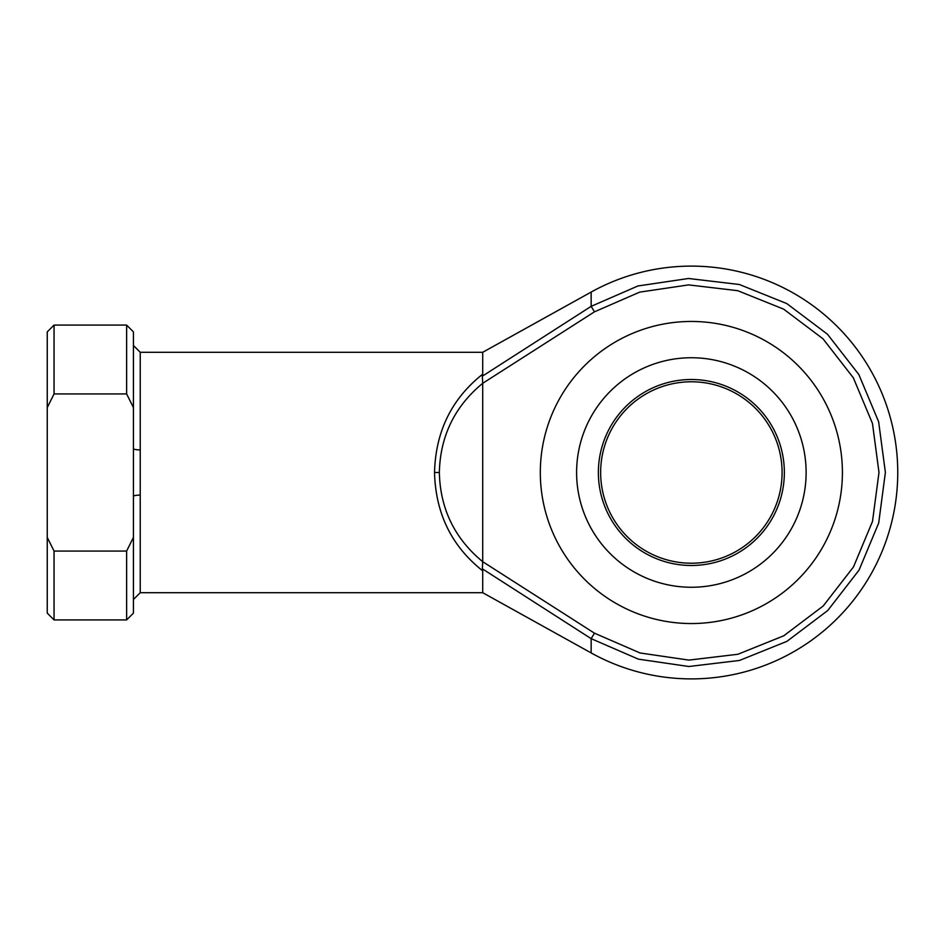 <?xml version="1.0" encoding="UTF-8"?>
<svg xmlns="http://www.w3.org/2000/svg" width="945" height="945" viewBox="0 0 945 945"><rect width="100%" height="100%" fill="white"/><g stroke="black" fill="none" stroke-linecap="round" stroke-linejoin="round"><path stroke-width="1.42" d="M691.362 266.112A206.388 206.388 0 0 1 897.75 472.5A206.388 206.388 0 0 1 591.157 652.936L591.157 638.655L482.352 568.819L482.706 570.827C451.675 546.304 435.61 513.525 434.523 472.5C435.61 431.475 451.675 398.695 482.706 374.173L482.352 376.181L591.157 306.345L591.157 292.064A206.388 206.388 0 0 1 691.362 266.112M594.464 311.826L591.157 306.345L637.946 285.969L688.527 278.491L739.333 284.492L786.748 303.546L827.477 334.235L858.84 374.539L878.626 421.718L885.382 472.405L878.696 523.022L859.052 570.095L827.749 610.505L786.937 641.348L739.522 660.449L688.87 666.508L638.347 659.137L591.157 638.655L594.464 633.174L640.048 652.971L688.905 660.106L737.891 654.271L783.748 635.808L823.213 605.981L853.5 566.917L872.507 521.392L878.992 472.441L872.459 423.419L853.335 377.799L823 338.806L783.618 309.121L737.761 290.694L688.633 284.894L639.718 292.123L594.464 311.826L482.706 383.304C454.663 406.433 440.205 436.165 439.342 472.5C440.205 508.835 454.663 538.567 482.706 561.696L482.706 383.304M482.694 383.008L482.352 376.181M784.35 472.5A92.988 92.988 0 0 1 691.362 565.488A92.988 92.988 0 0 1 598.374 472.5A92.988 92.988 0 0 1 691.362 379.512A92.988 92.988 0 0 1 784.35 472.5M600.642 472.5A90.72 90.72 0 0 0 691.362 563.22A90.72 90.72 0 0 0 782.082 472.5A90.72 90.72 0 0 0 691.362 381.78A90.72 90.72 0 0 0 600.642 472.5M842.408 472.5A151.046 151.046 0 0 0 691.362 321.454A151.046 151.046 0 0 0 540.316 472.5A151.046 151.046 0 0 0 691.362 623.546A151.046 151.046 0 0 0 842.408 472.5M482.706 374.173L482.706 352.296L591.157 292.064M482.706 352.296L140.238 352.296L140.238 592.704L133.434 599.508M54.054 393.935L47.25 407.59L47.25 331.884L54.054 325.08L54.054 393.935L126.63 393.935L126.63 325.08L133.434 331.884L133.434 613.116L126.63 619.92L126.63 551.065L133.434 537.41M140.238 592.704L482.706 592.704L482.706 570.827M482.706 561.696L594.464 633.174M47.25 407.59L47.25 537.41L54.054 551.065L126.63 551.065M54.054 551.065L54.054 619.92L126.63 619.92M133.434 407.59L126.63 393.935M54.054 619.92L47.25 613.116L47.25 537.41M133.434 496.397A6.804 1.276 180 0 1 140.238 495.109M140.238 449.891A6.804 1.276 0 0 1 133.434 448.603M482.352 568.819L482.694 561.991M434.523 472.5L439.342 472.5M806.12 472.5A114.758 114.758 0 0 0 691.362 357.742A114.758 114.758 0 0 0 576.604 472.5A114.758 114.758 0 0 0 691.362 587.258A114.758 114.758 0 0 0 806.12 472.5M482.706 592.704L591.157 652.936M54.054 325.08L126.63 325.08M140.238 352.296L133.434 345.492"/></g></svg>
